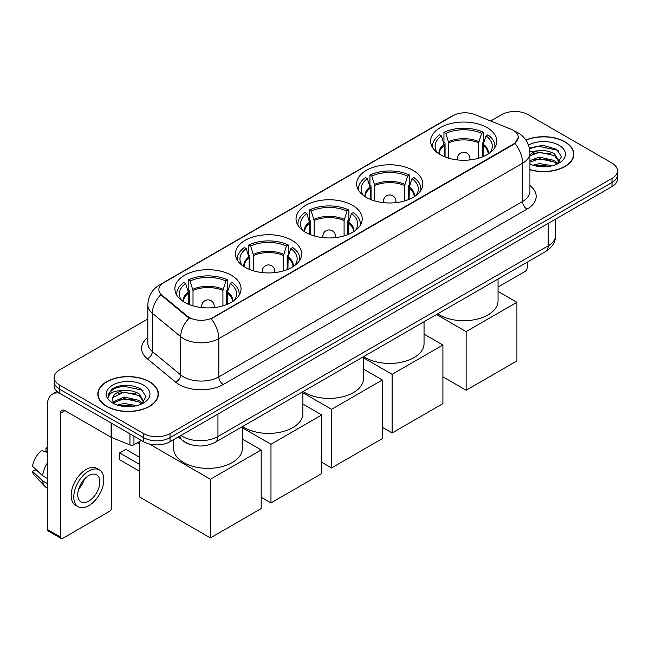 <?xml version="1.0" encoding="UTF-8"?>
<svg xmlns="http://www.w3.org/2000/svg" width="650" height="650" viewBox="0 0 650 650"><rect width="100%" height="100%" fill="white"/><g stroke="black" fill="none" stroke-linecap="round" stroke-linejoin="round"><path stroke-width="0.97" d="M231.368 275.291A33.093 19.11 0 0 0 195.309 271.148A33.093 19.11 0 0 0 174.874 288.803A33.093 19.11 0 0 0 184.567 302.315A33.093 19.11 0 0 0 220.634 306.459A33.093 19.11 0 0 0 241.061 288.803A33.093 19.11 0 0 0 231.368 275.291M413.108 170.373A33.093 19.11 0 0 0 377.041 166.229A33.093 19.11 0 0 0 356.606 183.877A33.093 19.11 0 0 0 366.299 197.389A33.093 19.11 0 0 0 402.366 201.532A33.093 19.11 0 0 0 422.801 183.877A33.093 19.11 0 0 0 413.108 170.373M352.527 205.343A33.093 19.11 0 0 0 316.461 201.199A33.093 19.11 0 0 0 296.034 218.855A33.093 19.11 0 0 0 305.727 232.367A33.093 19.11 0 0 0 341.786 236.502A33.093 19.11 0 0 0 362.221 218.855A33.093 19.11 0 0 0 352.527 205.343M291.947 240.321A33.093 19.11 0 0 0 255.881 236.178A33.093 19.11 0 0 0 235.454 253.825A33.093 19.11 0 0 0 245.148 267.337A33.093 19.11 0 0 0 281.214 271.481A33.093 19.11 0 0 0 301.641 253.825A33.093 19.11 0 0 0 291.947 240.321M487.102 127.644A33.093 19.11 0 0 0 451.043 123.5A33.093 19.11 0 0 0 430.609 141.156A33.093 19.11 0 0 0 440.302 154.668A33.093 19.11 0 0 0 476.369 158.811A33.093 19.11 0 0 0 496.795 141.156A33.093 19.11 0 0 0 487.102 127.644M513.329 130.349A16.859 9.734 0 0 0 511.079 129.261L474.727 114.562A16.859 9.734 0 0 0 453.131 115.651L163.792 282.701A16.859 9.734 0 0 0 158.852 289.583A16.859 9.734 0 0 0 161.907 295.165L187.362 316.152A16.859 9.734 0 0 0 213.094 317.452L513.329 144.113A16.859 9.734 0 0 0 518.269 137.231A16.859 9.734 0 0 0 513.329 130.349M191.132 444.722A18.736 10.814 180 0 1 183.568 441.179M529.921 169.788A30.282 17.485 0 0 0 573.861 154.18A30.282 17.485 0 0 0 564.988 141.822A30.282 17.485 0 0 0 525.866 140.002M149.508 381.696A30.282 17.485 0 0 0 116.504 377.902A30.282 17.485 0 0 0 97.817 394.054A30.282 17.485 0 0 0 106.681 406.421A30.282 17.485 0 0 0 139.685 410.215A30.282 17.485 0 0 0 158.381 394.054A30.282 17.485 0 0 0 149.508 381.696M98.126 395.631A30.282 17.485 0 0 0 98.02 396.094M518.269 137.231L514.962 143.431L513.329 144.617L211.193 318.809A21.856 12.618 60 0 1 218.831 338.609A24.976 14.422 180 0 1 183.511 338.609A24.976 14.422 180 0 1 180.708 336.684L152.344 313.3A24.976 14.422 180 0 1 147.826 305.029L147.826 343.265A24.976 14.422 0 0 0 152.344 351.536L180.708 374.928A24.976 14.422 0 0 0 183.511 376.854A24.976 14.422 0 0 0 218.831 376.854L522.6 201.468A24.976 14.422 0 0 0 529.921 191.271L529.921 153.034A24.976 14.422 180 0 1 522.6 163.231A21.856 12.618 -120 0 0 514.962 143.431M147.826 318.939L59.662 369.842A18.736 10.814 0 0 0 54.178 377.488L54.178 385.645A18.736 10.814 0 0 0 59.662 393.291L143.553 441.724L143.553 437.645A18.736 10.814 0 0 0 170.04 437.645L612.016 182.479A18.736 10.814 0 0 0 617.5 174.834A18.736 10.814 0 0 1 612.016 182.479L170.04 437.645A18.736 10.814 0 0 1 143.553 437.645L59.662 389.212L143.553 437.645L143.553 433.566A18.736 10.814 0 0 0 170.04 433.566L612.016 178.401A18.736 10.814 0 0 0 617.5 170.755A18.736 10.814 0 0 0 612.016 163.101L528.125 114.668A18.736 10.814 0 0 0 501.629 114.668L490.661 121.006M54.178 381.566A18.736 10.814 0 0 0 59.662 389.212A18.736 10.814 0 0 1 54.178 381.566M191.149 318.809L187.362 316.891L160.769 294.751A21.856 14.617 129.5 0 0 152.344 313.3L152.344 351.536A6.248 4.176 -50.5 0 1 147.233 358.702A31.224 18.021 180 0 1 147.826 337.545M54.178 377.488A18.736 10.814 0 0 0 59.662 385.133L143.553 433.566M158.178 396.094A30.282 17.485 0 0 0 158.072 395.631M573.658 156.219A30.282 17.485 0 0 0 573.552 155.756M143.553 441.724A18.736 10.814 0 0 0 170.04 441.724L612.016 186.558A18.736 10.814 0 0 0 617.5 178.912L617.5 170.755M529.921 169.585A29.973 17.306 0 0 0 573.552 154.18A29.973 17.306 0 0 0 564.769 141.944A29.973 17.306 0 0 0 525.98 140.173M532.919 165.197L539.533 163.581L552.37 165.734M535.511 165.912L539.533 165.197L549.681 166.303M529.921 160.607L539.533 157.105L554.613 160.518L557.83 163.581M529.921 162.224L539.533 158.722L554.613 162.134L556.993 164.141M529.88 151.637L538.663 150.727A15.608 9.011 0 0 0 529.921 154.919M538.663 150.727C544.659 150.101 549.973 151.206 554.613 154.042L559.187 161.232L559.073 162.427M529.921 155.756L539.533 152.246L554.613 155.659L559.138 162.045M529.921 163.711L530.587 164.328M529.921 164.036A21.856 12.618 0 0 0 559.033 163.101A21.856 12.618 0 0 0 559.033 145.259A21.856 12.618 0 0 0 528.483 145.056M557.253 164.028L561.454 156.634L556.66 149.37L543.148 145.332L529.352 147.956M529.498 148.655L538.428 146.218L557.651 150.264L558.586 150.914M533.593 153.587L538.428 152.693L550.786 153.733M533.593 160.062L538.428 159.161L550.786 160.209M535.925 166.002L538.428 165.636L549.445 166.335M498.046 287.024L525.029 271.448A3.12 1.804 120 0 0 527.239 267.621L527.239 262.161M106.901 406.291A29.973 17.306 0 0 0 139.571 410.044A29.973 17.306 0 0 0 158.072 394.054A29.973 17.306 0 0 0 149.289 381.818A29.973 17.306 0 0 0 116.626 378.072A29.973 17.306 0 0 0 98.126 394.054A29.973 17.306 0 0 0 106.901 406.291M117.439 405.072L124.061 403.455L136.89 405.608M120.031 405.787L124.061 405.072L134.201 406.177M113.23 401.903L124.061 396.979L139.132 400.392L142.35 403.455M113.766 402.789L124.061 398.596L139.132 402.009L141.513 404.016M141.773 403.902L145.974 396.508L141.18 389.244C130.91 383.939 121.111 383.882 111.792 389.066L108.192 395.655L108.534 397.767C108.737 393.023 113.62 390.634 123.191 390.601A15.608 9.011 0 0 0 112.491 399.157A15.608 9.011 0 0 0 113.246 401.928L115.107 404.202M123.191 390.601C129.179 389.976 134.493 391.081 139.132 393.916L143.707 401.107L143.601 402.301M112.491 399.336L113.019 397.418L124.061 392.121L139.132 395.533L143.658 401.919M143.553 385.133A21.856 12.618 0 0 0 112.645 385.133A21.856 12.618 0 0 0 112.645 402.984A21.856 12.618 0 0 0 143.553 402.976A21.856 12.618 0 0 0 143.553 385.133M108.192 395.801L108.875 393.136L114.026 388.521L122.947 386.092L142.171 390.138L143.106 390.788M118.121 393.461L122.947 392.567L135.306 393.608M118.121 399.937L122.947 399.035L135.306 400.083M120.445 405.876L122.947 405.511L133.965 406.209M444.332 156.65L444.332 145.397L441.399 135.923A28.6 16.51 0 0 0 436.702 151.702A28.6 16.51 0 0 0 437.426 152.774M445.055 156.942L445.055 143.138L443.942 142.496L443.942 132.299A31.224 18.021 0 0 1 483.462 132.299L481.601 133.372A28.6 16.51 0 0 0 445.811 133.372L448.744 142.854L448.744 158.202M478.66 158.202L478.66 142.854L481.601 133.372M437.71 313.844A34.344 19.825 0 0 0 439.416 314.909A34.344 19.825 0 0 0 476.848 319.207A34.344 19.825 0 0 0 498.046 300.885L498.046 279.012M483.462 132.299L483.462 142.496L482.349 143.138L482.349 156.942M441.399 135.923L439.53 134.851A31.224 18.021 0 0 0 432.486 146.258A31.224 18.021 0 0 0 432.575 147.648M445.811 133.372L443.942 132.299M494.829 147.648A31.224 18.021 0 0 0 494.926 146.258A31.224 18.021 0 0 0 487.874 134.851L486.013 135.923L483.283 144.202L483.08 156.65M489.978 152.774A28.6 16.51 0 0 0 490.701 151.702A28.6 16.51 0 0 0 486.013 135.923M466.131 390.236L466.131 331.606L516.904 302.291L516.904 360.921L466.131 390.236L442.91 376.829M466.131 331.606L436.54 314.519M498.046 291.403L516.904 302.291M370.329 199.371L370.329 188.126L367.396 178.644A28.6 16.51 0 0 0 362.708 194.423A28.6 16.51 0 0 0 363.431 195.496M371.053 199.664L371.053 185.859L369.947 185.218L369.947 175.021A31.224 18.021 0 0 1 409.459 175.021L407.599 176.101A28.6 16.51 0 0 0 371.808 176.101L374.741 185.575L374.741 200.923M404.666 200.923L404.666 185.575L407.599 176.101M363.707 356.574A34.344 19.825 0 0 0 365.422 357.63A34.344 19.825 0 0 0 402.846 361.928A34.344 19.825 0 0 0 424.044 343.614L424.044 321.734M409.459 175.021L409.459 185.218L408.354 185.859L408.354 199.664M367.396 178.644L365.527 177.572A31.224 18.021 0 0 0 358.483 188.979A31.224 18.021 0 0 0 358.572 190.369M371.808 176.101L369.947 175.021M420.834 190.369A31.224 18.021 0 0 0 420.924 188.979A31.224 18.021 0 0 0 413.879 177.572L412.011 178.644L409.289 186.924L409.077 199.371M415.976 195.496A28.6 16.51 0 0 0 416.699 194.423A28.6 16.51 0 0 0 412.011 178.644M392.129 432.957L392.129 374.327L442.91 345.012L442.91 403.642L392.129 432.957L382.33 427.302M392.129 374.327L363.472 357.776M424.044 334.124L442.91 345.012M309.749 234.341L309.749 223.096L306.816 213.623A28.6 16.51 0 0 0 302.128 229.393A28.6 16.51 0 0 0 302.851 230.474M310.481 234.642L310.481 220.838L309.368 220.196L309.368 209.999A31.224 18.021 0 0 1 348.887 209.999L347.019 211.071A28.6 16.51 0 0 0 311.236 211.071L314.169 220.545L314.169 235.901M344.086 235.901L344.086 220.545L347.019 211.071M303.136 391.544A34.344 19.825 0 0 0 304.842 392.608A34.344 19.825 0 0 0 342.266 396.906A34.344 19.825 0 0 0 363.472 378.584L363.472 356.712M348.887 209.999L348.887 220.196L347.774 220.838L347.774 234.642M306.816 213.623L304.956 212.542A31.224 18.021 0 0 0 297.903 223.949A31.224 18.021 0 0 0 298.001 225.339M311.236 211.071L309.368 209.999M360.254 225.339A31.224 18.021 0 0 0 360.344 223.949A31.224 18.021 0 0 0 353.299 212.542L351.431 213.623L348.709 221.902L348.498 234.341M355.404 230.474A28.6 16.51 0 0 0 356.127 229.393A28.6 16.51 0 0 0 351.431 213.623M331.557 467.935L331.557 409.305L382.33 379.99L382.33 438.62L331.557 467.935L321.75 462.272M331.557 409.305L302.892 392.754M363.472 369.094L382.33 379.99M249.178 269.319L249.178 258.074L246.236 248.592A28.6 16.51 0 0 0 241.548 264.371A28.6 16.51 0 0 0 242.271 265.444M249.901 269.612L249.901 255.807L248.787 255.166L248.787 244.969A31.224 18.021 0 0 1 288.308 244.969L286.439 246.049A28.6 16.51 0 0 0 250.656 246.049L253.589 255.523L253.589 270.871M283.506 270.871L283.506 255.523L286.439 246.049M242.556 426.522A34.344 19.825 0 0 0 244.262 427.578A34.344 19.825 0 0 0 281.694 431.876A34.344 19.825 0 0 0 302.892 413.562L302.892 391.682M288.308 244.969L288.308 255.166L287.194 255.807L287.194 269.612M246.236 248.592L244.376 247.52A31.224 18.021 0 0 0 237.323 258.928A31.224 18.021 0 0 0 237.421 260.317M250.656 246.049L248.787 244.969M299.674 260.317A31.224 18.021 0 0 0 299.772 258.928A31.224 18.021 0 0 0 292.719 247.52L290.859 248.592L288.129 256.872L287.926 269.319M294.824 265.444A28.6 16.51 0 0 0 295.547 264.371A28.6 16.51 0 0 0 290.859 248.592M270.977 502.905L270.977 444.275L321.75 414.96L321.75 473.59L270.977 502.905L261.178 497.25M270.977 444.275L242.312 427.733M302.892 404.072L321.75 414.96M188.597 304.289L188.597 293.044L185.664 283.571A28.6 16.51 0 0 0 180.968 299.341A28.6 16.51 0 0 0 181.691 300.422M189.321 304.59L189.321 290.786L188.216 290.144L188.216 279.947A31.224 18.021 0 0 1 227.727 279.947L225.867 281.019A28.6 16.51 0 0 0 190.076 281.019L193.009 290.493L193.009 305.849M222.926 305.849L222.926 290.493L225.867 281.019M173.631 439.66L173.631 448.532A34.344 19.825 0 0 0 183.69 462.556A34.344 19.825 0 0 0 221.114 466.854A34.344 19.825 0 0 0 242.312 448.532L242.312 426.66M227.727 279.947L227.727 290.144L226.623 290.786L226.623 304.59M185.664 283.571L183.796 282.49A31.224 18.021 0 0 0 176.751 293.898A31.224 18.021 0 0 0 176.841 295.287M190.076 281.019L188.216 279.947M239.094 295.287A31.224 18.021 0 0 0 239.192 293.898A31.224 18.021 0 0 0 232.148 282.49L230.279 283.571L227.557 291.85L227.346 304.289M234.244 300.422A28.6 16.51 0 0 0 234.967 299.341A28.6 16.51 0 0 0 230.279 283.571M139.75 471.348L119.665 459.753L119.665 452.92L139.75 464.514M210.397 537.883L210.397 479.253L261.178 449.938L261.178 508.568L210.397 537.883L139.75 497.096L139.75 441.366M210.397 479.253L149.346 443.999M242.312 439.051L261.178 449.938M119.665 452.92L125.848 449.353L139.75 457.381M133.949 436.183L133.949 444.722L141.343 440.456M59.451 393.169A24.976 14.422 -120 0 0 52.471 394.095A24.976 14.422 -120 0 0 47.296 405.527L47.296 529.417L60.547 537.071L60.547 413.181A6.248 3.608 60 0 1 61.839 410.321A6.248 3.608 60 0 1 64.959 410.629L111.126 437.279L111.126 423.004M60.547 537.071A3.12 1.804 120 0 0 61.189 538.492L47.946 530.847A3.12 1.804 -60 0 1 47.296 529.417M61.189 538.492A3.12 1.804 120 0 0 62.749 538.338L109.549 511.323A3.12 1.804 120 0 0 111.759 507.496L111.759 437.572M133.949 444.722A3.12 1.804 180 0 1 129.951 444.925L111.54 437.483A3.12 1.804 180 0 1 111.126 437.279M88.798 501.069A15.608 9.011 120 0 0 99.003 487.313A15.608 9.011 120 0 0 96.606 474.809A15.608 9.011 120 0 0 88.798 475.581A15.608 9.011 120 0 0 78.601 489.336A15.608 9.011 120 0 0 80.998 501.849A15.608 9.011 120 0 0 88.798 501.069M78.715 488.971A15.608 9.011 120 0 0 84.321 479.269M47.296 448.443L45.971 448.045L45.971 451.181L47.296 451.945M99.418 469.942L96.769 468.414A21.231 12.261 120 0 0 86.149 469.462A21.231 12.261 120 0 0 72.28 488.174A21.231 12.261 120 0 0 75.538 505.18L78.187 506.716A21.231 12.261 120 0 0 88.798 505.659A21.231 12.261 120 0 0 102.668 486.956A21.231 12.261 120 0 0 99.418 469.942A21.231 12.261 120 0 0 88.798 470.99A21.231 12.261 120 0 0 74.929 489.702A21.231 12.261 120 0 0 78.187 506.716M47.296 463.044A20.605 11.895 120 0 0 42.608 475.735L32.5 466.277A16.234 9.376 120 0 1 41.559 450.588L47.296 452.335M47.296 478.449L42.608 475.735M37.968 471.396L35.214 469.812L32.5 471.38L42.608 480.837L47.296 483.543M42.608 480.837A20.605 11.895 120 0 0 45.151 486.59A20.605 11.895 120 0 0 46.711 487.817L47.296 488.158M47.296 447.671A16.234 9.376 120 0 0 45.971 448.045M32.5 471.38A16.234 9.376 120 0 0 34.417 475.418L45.151 486.59M161.907 295.165L161.907 295.904M187.362 316.152L187.362 316.891M213.094 317.452L213.094 317.956M513.329 144.113L513.329 144.617M223.251 384.499A6.248 3.608 60 0 1 218.831 376.854L218.831 338.609L522.6 163.231L522.6 201.468A6.248 3.608 60 0 0 527.02 209.121L223.251 384.499A31.224 18.021 180 0 1 179.091 384.499A31.224 18.021 180 0 1 175.597 382.094L147.233 358.702M529.921 153.034C529.498 144.056 525.549 137.321 518.074 132.836L514.922 131.3A21.856 10.237 112 0 0 514.629 131.186M161.931 283.977A21.856 12.618 -120 0 0 159.673 284.83C152.197 289.315 148.249 296.043 147.826 305.029M159.673 284.83L451.295 116.456A21.856 12.618 60 0 1 452.952 115.757M189.223 318.053A21.856 14.617 129.5 0 0 180.708 336.684L180.708 374.928A6.248 4.176 -50.5 0 1 175.597 382.094M529.921 185.559A31.224 18.021 180 0 1 527.02 209.121M170.04 433.566L170.04 441.724M612.016 178.401L612.016 186.558M59.662 385.133L59.662 393.291M180.952 435.427A24.976 14.422 0 0 0 182.626 436.499A24.976 14.422 0 0 0 217.945 436.499L548.21 245.822A24.976 14.422 0 0 0 555.531 235.625C555.709 241.824 552.411 247.13 545.626 251.542L215.361 442.219A12.488 7.207 60 0 0 217.945 436.499L217.945 414.066M548.21 223.389L548.21 245.822A12.488 7.207 60 0 1 545.626 251.542M179.936 436.012A12.488 8.352 129.5 0 0 182.114 440.074L178.319 436.946M444.332 145.397A24.481 14.129 0 0 0 439.229 154.018M478.66 142.854A24.481 14.129 0 0 0 448.744 142.854M444.121 144.202A24.773 14.3 0 0 0 438.986 153.863M478.871 141.651A24.773 14.3 0 0 0 448.532 141.651M488.426 153.863A24.773 14.3 0 0 0 483.283 144.202M488.183 154.018A24.481 14.129 0 0 0 483.08 145.397M458.014 159.981A6.248 3.608 180 0 1 457.462 158.494L457.462 159.916M469.95 159.916L469.95 158.494A6.248 3.608 180 0 1 469.389 159.981M370.329 188.126A24.481 14.129 0 0 0 365.227 196.739M404.666 185.575A24.481 14.129 0 0 0 374.741 185.575M370.118 186.924A24.773 14.3 0 0 0 364.983 196.584M404.869 184.373A24.773 14.3 0 0 0 374.538 184.373M414.424 196.584A24.773 14.3 0 0 0 409.289 186.924M414.18 196.739A24.481 14.129 0 0 0 409.077 188.126M384.02 202.702A6.248 3.608 180 0 1 383.459 201.216L383.459 202.646M395.947 202.646L395.947 201.216A6.248 3.608 180 0 1 395.395 202.702M309.749 223.096A24.481 14.129 0 0 0 304.647 231.717M344.086 220.545A24.481 14.129 0 0 0 314.169 220.545M309.546 221.902A24.773 14.3 0 0 0 304.403 231.554M344.297 219.351A24.773 14.3 0 0 0 313.958 219.351M353.844 231.554A24.773 14.3 0 0 0 348.709 221.902M353.6 231.717A24.481 14.129 0 0 0 348.498 223.096M323.44 237.681A6.248 3.608 180 0 1 322.879 236.186L322.879 237.616M335.368 237.616L335.368 236.186A6.248 3.608 180 0 1 334.815 237.681M249.178 258.074A24.481 14.129 0 0 0 244.067 266.687M283.506 255.523A24.481 14.129 0 0 0 253.589 255.523M248.966 256.872A24.773 14.3 0 0 0 243.831 266.533M283.717 254.329A24.773 14.3 0 0 0 253.378 254.329M293.272 266.533A24.773 14.3 0 0 0 288.129 256.872M293.028 266.687A24.481 14.129 0 0 0 287.926 258.074M262.86 272.651A6.248 3.608 180 0 1 262.308 271.164L262.308 272.594M274.796 272.594L274.796 271.164A6.248 3.608 180 0 1 274.235 272.651M188.597 293.044A24.481 14.129 0 0 0 183.495 301.665M222.926 290.493A24.481 14.129 0 0 0 193.009 290.493M188.386 291.85A24.773 14.3 0 0 0 183.251 301.502M223.137 289.299A24.773 14.3 0 0 0 192.806 289.299M232.692 301.502A24.773 14.3 0 0 0 227.557 291.85M232.448 301.665A24.481 14.129 0 0 0 227.346 293.044M202.28 307.629A6.248 3.608 180 0 1 201.727 306.134L201.727 307.564M214.216 307.564L214.216 306.134A6.248 3.608 180 0 1 213.655 307.629M60.547 413.181L64.959 410.629M111.54 423.247L111.54 437.483M129.951 444.925L129.951 433.875M451.295 116.456L455.301 114.595M215.361 442.219C205.311 447.265 195.26 447.265 185.209 442.219L182.114 440.074M555.531 235.625L555.531 219.172M573.552 156.691L573.552 154.18M158.072 396.565L158.072 394.054M98.126 396.565L98.126 394.054M432.486 147.493L432.486 146.258M494.926 147.493L494.926 146.258M469.95 158.494A6.248 6.248 0 0 0 460.582 153.083A6.248 6.248 0 0 0 457.462 158.494M358.483 190.214L358.483 188.979M420.924 190.214L420.924 188.979M395.947 201.216A6.248 6.248 0 0 0 386.579 195.804A6.248 6.248 0 0 0 383.459 201.216M297.903 225.193L297.903 223.949M360.344 225.193L360.344 223.949M335.368 236.186A6.248 6.248 0 0 0 326.007 230.783A6.248 6.248 0 0 0 322.879 236.186M237.323 260.162L237.323 258.928M299.772 260.162L299.772 258.928M274.796 271.164A6.248 6.248 0 0 0 265.428 265.752A6.248 6.248 0 0 0 262.308 271.164M176.751 295.141L176.751 293.898M239.192 295.141L239.192 293.898M214.216 306.134A6.248 6.248 0 0 0 204.847 300.731A6.248 6.248 0 0 0 201.727 306.134M139.75 444.234L137.272 442.804M52.471 394.095L57.078 391.43"/></g></svg>
